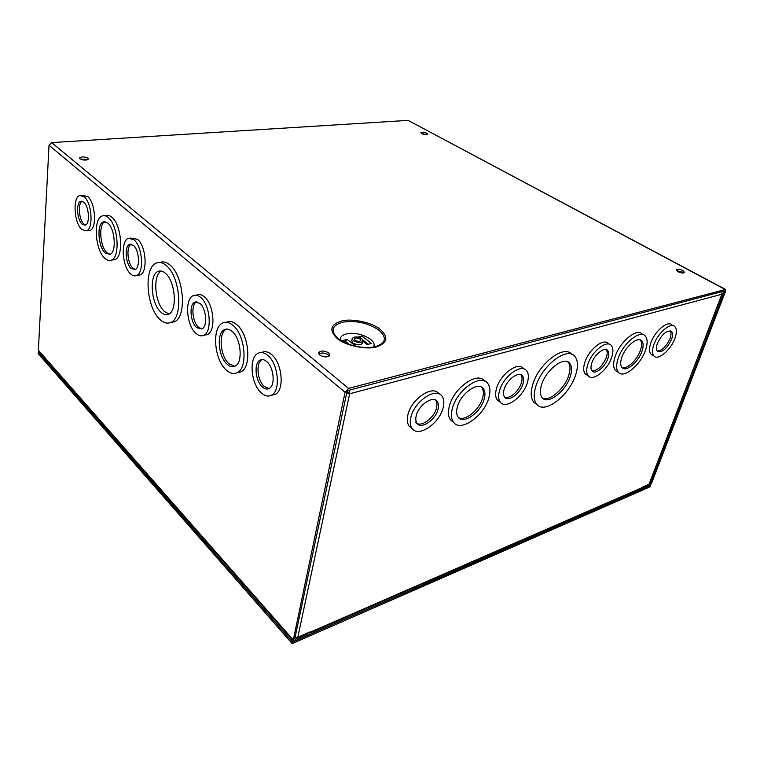 <?xml version="1.0" encoding="UTF-8"?>
<svg xmlns="http://www.w3.org/2000/svg" width="764" height="764" viewBox="0 0 764 764"><rect width="100%" height="100%" fill="white"/><g stroke="black" fill="none" stroke-linecap="round" stroke-linejoin="round"><path stroke-width="1.15" d="M575.741 374.627C569.667 395.16 544.703 414.585 536.806 404.385C533.759 400.68 533.387 394.835 535.698 386.861C541.466 365.975 567.041 346.235 574.69 356.234C577.985 360.15 578.338 366.281 575.741 374.627M536.7 404.318L533.845 402.284C530.779 398.569 530.397 392.725 532.689 384.76C538.41 363.903 563.956 344.239 571.644 354.248M527.408 382.477C523.617 396.516 505.959 409.705 500.449 402.341C498.414 399.811 498.09 395.972 499.503 390.824C503.142 376.614 521.077 363.311 526.472 370.569C528.631 373.185 528.936 377.158 527.408 382.477M499.522 401.663L497.45 400.145C495.406 397.614 495.082 393.775 496.476 388.637C500.086 374.446 518.002 361.191 523.416 368.458L524.295 369.069M488.903 397.586C484.414 415.559 460.883 432.462 453.692 422.435C451.247 419.293 450.789 414.699 452.317 408.644C456.557 390.385 480.546 373.309 487.537 383.146C490.173 386.441 490.622 391.254 488.903 397.586M453.377 422.186L450.712 420.114C448.258 416.963 447.79 412.369 449.308 406.324C453.501 388.093 477.471 371.084 484.481 380.93L484.691 381.083M443.149 407.689C439.644 423.246 418.51 437.782 412.197 428.623C410.192 425.959 409.752 422.206 410.889 417.345C414.203 401.568 435.681 386.928 441.831 395.933C443.979 398.703 444.419 402.628 443.149 407.689M411.576 428.117L409.217 426.188C407.202 423.523 406.754 419.77 407.88 414.919C411.156 399.161 432.605 384.598 438.775 393.603L439.319 394.014M611.706 357.246C607.752 369.862 593.017 381.742 588.318 375.917C586.322 373.577 586.16 369.728 587.822 364.39C591.67 351.65 606.626 339.636 611.238 345.395C613.33 347.821 613.482 351.765 611.706 357.246M587.077 375.095L585.339 373.949C583.333 371.6 583.161 367.771 584.813 362.432C588.624 349.702 603.57 337.736 608.211 343.504L609.443 344.268M645.484 350.246C640.614 364.972 623.835 378.887 618.468 372.402C616.109 369.671 615.985 365.039 618.105 358.526C622.832 343.619 639.917 329.504 645.179 335.912C647.662 338.758 647.767 343.533 645.484 350.246M617.455 371.743L615.526 370.511C613.148 367.771 613.014 363.148 615.115 356.635C619.814 341.747 636.88 327.68 642.161 334.097L643.154 334.699M674.927 338.328C670.926 349.931 658.081 360.866 653.965 356.024C652.045 353.856 652.007 350.055 653.85 344.631C657.775 332.923 670.811 321.854 674.86 326.648C676.856 328.892 676.875 332.789 674.927 338.328M652.494 355.126L651.024 354.229C649.094 352.051 649.047 348.25 650.88 342.835C654.767 331.146 667.793 320.106 671.871 324.91L673.342 325.76M570.316 376.289C572.16 370.311 571.911 365.918 569.552 363.12C564.023 355.89 545.658 370.082 541.466 385.094C539.776 390.882 540.043 395.122 542.259 397.815C547.922 405.14 565.971 391.111 570.316 376.289M542.497 398.063C549.497 401.959 564.835 388.532 568.779 375.258C570.612 369.279 570.355 364.896 567.996 362.088L567.728 361.821M522.987 383.795C524.009 380.224 523.789 377.55 522.347 375.783C518.689 370.865 506.589 379.851 504.106 389.449C503.142 392.944 503.352 395.551 504.746 397.28C508.461 402.246 520.437 393.317 522.987 383.795M504.689 397.213C509.454 399.457 519.176 390.987 521.43 382.707C522.442 379.173 522.232 376.518 520.828 374.742M484.185 399.009C485.436 394.377 485.102 390.862 483.182 388.456C478.025 381.207 460.434 393.737 457.292 407.136C456.146 411.615 456.48 415.014 458.295 417.345C463.567 424.698 480.909 412.254 484.185 399.009M458.486 417.555C465.123 421.613 479.668 409.647 482.638 397.863C483.879 393.24 483.545 389.716 481.616 387.31L481.406 387.071M438.039 409.217C438.88 405.818 438.584 403.182 437.151 401.32C432.978 395.217 418.481 405.101 416.227 415.75C415.444 419.054 415.731 421.613 417.106 423.428C421.356 429.607 435.69 419.77 438.039 409.217M415.568 422.186C419.828 428.365 434.153 418.548 436.492 408.014C437.333 404.605 437.027 401.979 435.585 400.107L435.537 400.049M607.915 358.383C609.109 354.687 608.994 352.032 607.6 350.399C604.467 346.493 594.373 354.611 591.756 363.215C590.62 366.844 590.734 369.451 592.09 371.046C595.261 374.981 605.25 366.93 607.915 358.383M591.947 370.884C597.62 370.788 602.433 366.29 606.377 357.399C607.523 353.856 607.456 351.249 606.186 349.578M641.941 351.316C643.603 346.398 643.527 342.902 641.712 340.82C637.835 336.103 625.305 346.455 621.81 357.399C620.234 362.212 620.33 365.631 622.077 367.646C626.012 372.412 638.37 362.165 641.941 351.316M622.039 367.608C626.977 369.585 637.243 359.92 640.413 350.38C642.066 345.49 641.989 342.005 640.194 339.913M671.575 339.331C672.883 335.597 672.864 332.97 671.527 331.461C666.752 329.924 662.016 333.973 657.326 343.59C656.066 347.276 656.085 349.855 657.393 351.335C662.159 352.892 666.886 348.89 671.575 339.331M657.183 351.096C662.092 350.705 666.38 346.474 670.057 338.433C671.289 334.918 671.336 332.378 670.2 330.793M308.026 632.802L309.573 633.165L310.203 631.857L297.817 637.243L295.085 637.338M349.11 390.223L349.635 393.785L346.827 392.409M348.155 392.553L347.544 390.824M722.238 293.271L649.419 483.956L642.027 487.394L640.958 488.645M297.817 637.243L349.635 393.785L346.56 393.68M722.486 293.892L722.066 294.188L721.76 291.609M569.552 363.12L567.996 362.088M337.258 338.557C328.749 330.277 330.373 324.375 342.119 320.87C352.194 318.273 371.915 322.542 379.832 329.045C388.847 337.058 387.654 343.046 376.232 347.009C366.099 349.988 345.032 345.414 337.258 338.557M329.341 355.986L328.396 354.888C324.872 352.758 321.663 352.433 318.789 353.933M319.705 355.002L318.598 352.853C320.708 350.389 324.108 350.409 328.787 352.892L329.924 355.059C327.804 357.523 324.394 357.504 319.705 355.002M683.608 272.968L682.3 272.041L676.656 270.743M677.954 271.659L676.236 269.759C677.353 268.804 679.559 269.062 682.854 270.513L684.582 272.423C683.465 273.378 681.249 273.12 677.954 271.659M426.56 134.626L421.632 133.557M421.738 133.614L420.888 132.697C421.957 131.933 423.905 132.115 426.732 133.242L427.592 134.168C426.522 134.922 424.564 134.741 421.738 133.614M87.736 159.733L80.105 158.95M79.905 158.807L79.466 158.043C81.366 156.486 84.221 156.534 88.032 158.205L88.481 158.979C86.58 160.535 83.715 160.478 79.905 158.807M373.233 347.171C378.677 340.62 358.708 330.755 346.722 333.887C342.033 335.033 339.904 337.144 340.333 340.228M166.16 265.442C180.409 276.339 183.494 318.445 170.582 322.494C167.23 323.879 163.744 322.914 160.125 319.61C146.268 307.892 143.441 267.209 156.467 262.978C159.523 261.766 162.761 262.587 166.16 265.442M159.963 262.463L160.096 262.444C163.162 261.231 166.399 262.052 169.809 264.898C184.086 275.756 187.132 317.767 174.173 321.816L170.84 322.446M133.91 239.753C142.582 246.38 144.396 273.283 136.422 275.556C134.579 276.272 132.659 275.747 130.673 273.961C122.154 267.018 120.416 240.689 128.428 238.32L133.91 239.753M130.463 238.062L137.491 239.294C146.182 245.893 147.968 272.738 139.974 275.011L137.988 275.317M108.211 217.559C118.277 225.208 120.454 257.707 111.21 260.152C109.185 260.916 107.075 260.314 104.888 258.337C95.042 250.229 92.96 218.542 102.261 215.954C104.152 215.267 106.139 215.801 108.211 217.559M104.515 215.706L105.776 215.563C107.667 214.875 109.663 215.41 111.745 217.157C121.829 224.788 123.969 257.21 114.695 259.664L112.509 259.97M84.116 196.74C91.966 202.68 93.685 229.066 86.427 230.843L81.834 229.515C74.118 223.279 72.456 197.418 79.742 195.536L84.116 196.74M81.433 195.364L87.583 196.396C95.452 202.326 97.143 228.656 89.865 230.432L88.213 230.632M267.706 355.346C278.526 363.807 280.932 391.493 271.277 395.341C268.154 396.812 264.86 396.01 261.403 392.954C250.773 384.082 248.567 357.065 258.28 353.188C261.231 351.841 264.363 352.567 267.706 355.346M261.288 352.519L262.081 352.347C265.032 351.001 268.174 351.717 271.516 354.496C282.355 362.919 284.733 390.538 275.059 394.386L272.175 395.122M232.924 325.302C245.445 335.024 248.185 368.62 236.955 372.784C233.564 374.312 230.012 373.405 226.306 370.082C214.054 359.777 211.561 327.126 222.878 322.905C226.029 321.529 229.372 322.332 232.924 325.302M226.23 322.246L226.612 322.169C229.773 320.804 233.135 321.596 236.687 324.557C249.236 334.24 251.939 367.761 240.679 371.925L237.47 372.67M200.626 297.397C210.387 304.941 212.43 332.33 203.577 335.358C201.142 336.399 198.602 335.74 195.956 333.381C186.378 325.474 184.458 298.705 193.368 295.62C195.66 294.665 198.086 295.257 200.626 297.397M195.899 295.181L197.064 294.98C199.366 294.035 201.792 294.618 204.341 296.757C214.111 304.273 216.136 331.595 207.245 334.613L204.809 335.109M361.878 338.719L363.053 340.849C361.076 343.065 357.848 342.998 353.36 340.658L352.204 338.557C354.171 336.341 357.399 336.389 361.878 338.719M367.665 344.373L363.053 340.83L362.566 343.132C360.589 345.357 357.361 345.299 352.882 342.95L351.726 340.849L352.204 338.557M165.301 273.187C162.827 271.086 160.469 270.475 158.234 271.363C148.865 274.391 150.928 303.852 160.956 312.209C163.534 314.548 166.027 315.226 168.405 314.252C177.716 311.311 175.529 281.123 165.301 273.187M161.328 271.067C152.437 275.04 154.767 303.442 164.537 311.569L168.959 313.966M133.375 245.368L129.641 244.375C124.226 245.97 125.411 263.838 131.188 268.508L135.047 269.568C140.442 268.011 139.22 249.885 133.375 245.368M131.255 244.232C126.031 246.247 127.34 263.666 133.003 268.24L135.276 269.463M107.762 223.05L103.35 221.846C96.522 223.737 98.059 247.116 105.317 253.027L109.93 254.345C116.73 252.531 115.144 228.713 107.762 223.05M105.079 221.665C98.308 223.709 99.874 246.906 107.103 252.788L110.016 254.307M83.744 202.107L80.764 201.276C75.827 202.536 76.963 220.089 82.197 224.272L85.281 225.17C90.19 223.957 89.035 206.165 83.744 202.107M82.225 201.238C77.575 203.148 78.883 220.022 83.954 224.072L85.587 225.027M266.665 361.534C264.392 359.615 262.253 359.118 260.247 360.045C253.686 362.661 255.195 381.007 262.405 386.966C264.726 389.01 266.942 389.535 269.033 388.561C275.565 385.954 273.97 367.303 266.665 361.534M262.224 359.586L262.195 359.605C255.625 362.222 257.124 380.548 264.334 386.488L269.023 388.561M232.027 331.347C229.401 329.122 226.927 328.53 224.587 329.551C216.279 332.655 218.132 356.74 227.166 364.266C229.878 366.682 232.466 367.331 234.93 366.223C243.2 363.158 241.214 338.548 232.027 331.347M226.755 329.055L226.507 329.169C218.179 332.264 220.022 356.33 229.066 363.836L234.72 366.328M199.862 303.308L194.915 302.086C188.889 304.167 190.198 322.341 196.701 327.651L201.811 328.959C207.808 326.906 206.442 308.455 199.862 303.308M196.711 301.79C190.771 304.034 192.127 322.016 198.583 327.278L201.925 328.912M355.079 340.267L354.381 339.006C355.566 337.678 357.495 337.707 360.178 339.111L360.875 340.372C359.701 341.699 357.762 341.67 355.079 340.267M649.648 483.364L650.508 483.965L724.587 290.95L348.145 390.471L346.961 391.779L294.751 638.933L295.458 639.353L307.844 633.948L307.51 635.505L295.124 640.92L293.137 640.748L345.061 392.285L348.585 388.408L725.571 289.47L725.542 291.323L651.444 483.555L649.285 486.095L642.371 489.113L642.858 487.843L649.772 484.825L649.075 484.328M725.361 289.355L408.11 120.378L51.646 142.61L49.03 145.255L38.372 350.237L38.849 351.45M650.508 483.965L649.772 484.825M307.157 633.184L307.844 633.948M642.161 487.337L642.858 487.843M641.397 488.416L642.371 489.113M347.906 344.001L342.673 340.477L347.2 339.445L345.032 341.747M357.772 337.058L361.964 336.112L360.111 337.736M371.476 343.485L367.188 344.488M347.2 339.445L356.129 346.426M361.964 336.112L371.552 343.466M292.192 643.622L650.221 486.735L650.708 485.465L292.526 642.056L38.267 352.271L38.2 353.627L292.192 643.622L292.526 642.056M38.267 352.271L39.384 352.061M310.127 632.239L641.913 487.709M648.98 484.376L722.066 294.188L349.635 393.785M338.127 338.643C330.134 330.85 331.738 325.359 342.95 322.15C355.862 320.297 367.723 322.866 378.533 329.867C387.291 337.487 386.145 343.132 375.095 346.808L374.837 346.875C361.964 348.747 350.007 346.226 338.987 339.312L338.395 338.853M724.988 289.365L408.11 120.378M51.646 142.61L348.585 388.408M49.03 145.255L345.061 392.285M38.372 350.237L293.023 639.688M295.458 639.353L294.818 638.628M724.578 291.571L723.699 291.103M536.653 404.299L533.883 402.322M346.388 343.389L342.673 340.477M367.112 344.497L362.957 341.298M345.242 341.25L349.511 344.583M363.024 340.19L368.277 344.23M536.806 404.385L533.845 402.284M500.449 402.341L497.45 400.145M453.692 422.435L450.712 420.114M412.197 428.623L409.217 426.188M588.318 375.917L585.339 373.949M618.468 372.402L615.526 370.511M653.965 356.024L651.024 354.229M520.886 374.771L522.347 375.783M481.616 387.31L483.182 388.456M435.585 400.107L437.151 401.32M606.387 349.635L607.6 350.399M640.242 339.932L641.712 340.82M670.505 330.86L671.527 331.461M309.573 633.165L641.244 488.521M170.582 322.494L174.173 321.816M136.422 275.556L139.974 275.011M111.21 260.152L114.695 259.664M86.427 230.843L89.865 230.432M271.277 395.341L275.059 394.386M236.955 372.784L240.679 371.925M203.577 335.358L207.245 334.613M160.736 270.981L158.234 271.363M131.007 244.193L129.641 244.375M105.002 221.655L103.35 221.846M81.901 201.161L80.764 201.276M262.195 359.605L260.247 360.045M226.507 329.169L224.587 329.551M196.606 301.78L194.915 302.086M38.649 351.22L293.137 640.748"/></g></svg>
